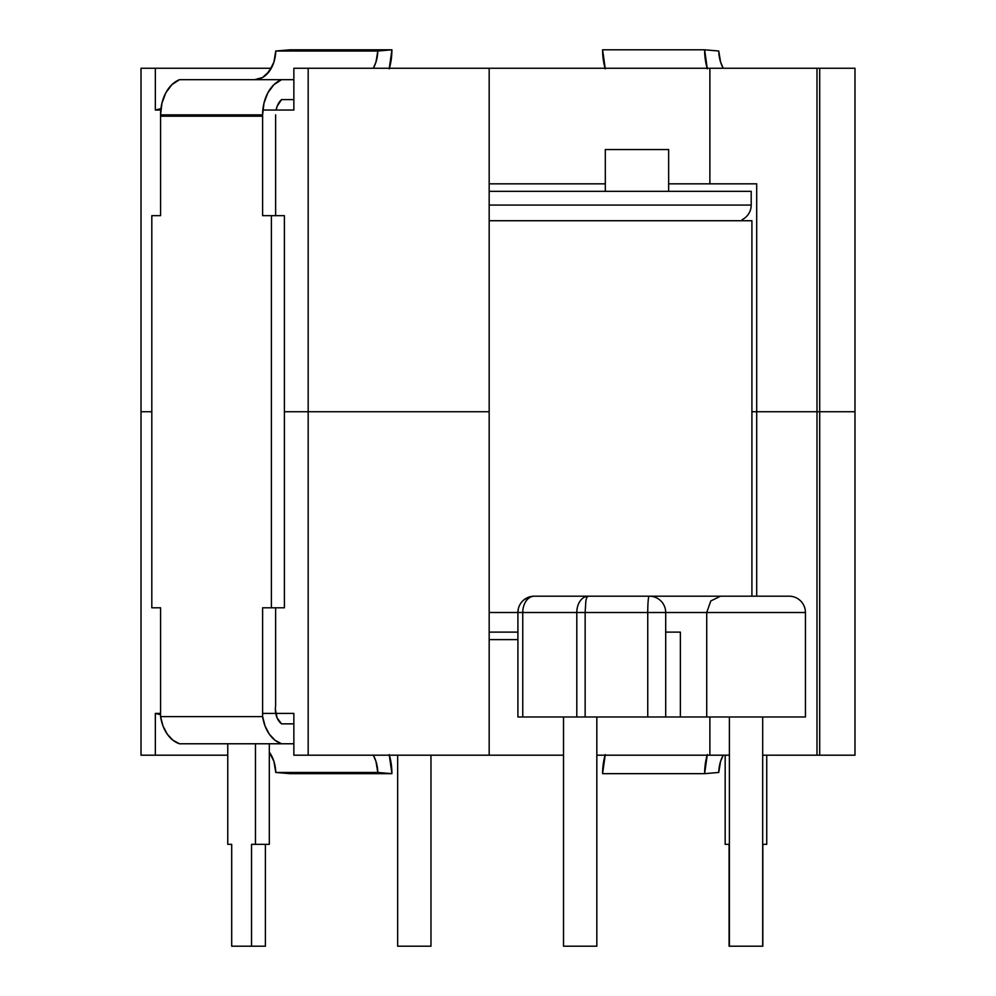 <?xml version="1.0" encoding="UTF-8"?>
<svg xmlns="http://www.w3.org/2000/svg" width="996" height="996" viewBox="0 0 996 996"><rect width="100%" height="100%" fill="white"/><g stroke="black" fill="none" stroke-linecap="round" stroke-linejoin="round"><path stroke-width="1.49" d="M706.724 612.515L805.44 612.515A16.322 16.322 0 0 0 789.118 596.193L720.494 596.193L710.783 600.962L706.724 612.515L665.702 612.515A16.322 16.322 0 0 0 649.38 596.193L649.143 596.193A16.322 1.394 90 0 0 647.749 612.515L665.702 612.515L647.749 612.515L647.749 716.995L517.908 716.995L517.908 612.515L489.173 612.515L517.908 612.515L517.908 716.995L522.763 716.995L522.763 612.515L517.908 612.515A16.322 16.322 0 0 1 534.242 596.193L789.118 596.193A16.322 16.322 0 0 1 805.44 612.515L706.724 612.515L706.724 716.995L665.702 716.995L706.724 716.995L706.724 612.515L710.783 600.962L720.494 596.193L649.367 596.193A16.322 16.322 0 0 1 665.702 612.515L706.724 612.515M751.196 205.064L489.173 205.064L751.196 205.064L751.196 191.344L751.196 205.064A16.322 16.322 0 0 1 742.169 219.655M762.687 716.995L762.687 946.2L762.687 716.995M729.383 946.2L729.383 716.995L729.383 946.2L762.687 946.2L729.383 946.2M596.828 716.995L596.828 946.2L596.828 716.995M563.524 946.2L563.524 716.995L563.524 946.2L596.828 946.2L563.524 946.2M430.969 755.192L430.969 946.2L430.969 755.192M397.665 946.2L397.665 755.192L397.665 946.2L430.969 946.2L397.665 946.2M605.319 191.344L605.319 149.562L605.319 191.344M668.652 149.562L668.652 191.344L668.652 149.562L605.319 149.562L668.652 149.562M751.196 191.344L489.173 191.344L751.196 191.344M489.173 632.111L517.908 632.111L489.173 632.111M803.523 716.995L706.724 716.995L805.44 716.995L805.44 612.515M664.357 716.995L647.749 716.995L665.702 716.995L665.702 612.515M665.702 632.111L680.368 632.111L680.368 716.995L680.368 632.111L665.702 632.111M576.796 716.995L522.763 716.995L522.763 612.515L576.796 612.515L576.796 716.995L585.138 716.995L585.138 612.515L576.796 612.515L576.796 716.995M647.749 716.995L647.749 612.515L585.138 612.515L585.138 716.995L647.749 716.995M531.59 596.417L534.242 596.193A16.322 16.322 0 0 0 517.908 612.515L522.763 612.515A16.322 11.541 -90 0 1 534.304 596.193L534.242 596.193M518.368 608.693L517.92 612.478M523.933 599.853L529.088 597.027M588.138 596.193A16.322 11.541 90 0 0 576.796 612.515L585.138 612.515L585.847 601.049L586.706 597.5L588.263 596.193L534.304 596.193A16.322 11.541 90 0 0 522.763 612.515L576.796 612.515A16.322 11.541 -90 0 1 588.138 596.193L586.706 597.5L585.847 601.049L585.138 612.515L647.749 612.515A16.322 1.394 -90 0 1 649.143 596.193L588.138 596.193M751.918 220.726L751.918 596.193L751.918 220.726L489.173 220.726L751.918 220.726M546.929 596.193L747.71 596.193M649.38 596.193L677.317 596.193M854.979 755.192L762.687 755.192L819.708 755.192L819.708 411.734L854.979 411.734L854.979 755.192L819.708 755.192L819.708 411.734L816.994 411.734L854.979 411.734L854.979 755.192M729.383 755.192L596.828 755.192L729.383 755.192M563.524 755.192L293.857 755.192L308.175 755.192L308.175 411.734L284.395 411.734L489.173 411.734L489.173 755.192L563.524 755.192M270.775 755.192L269.318 755.192L270.775 755.192L269.318 753.013L270.775 755.192M227.76 755.192L141.021 755.192L155.339 755.192L155.339 713.41L160.58 713.41L155.339 713.41L160.58 714.73L155.339 713.41L155.339 755.192L227.76 755.192M262.62 713.41L293.857 713.41L293.857 755.192L293.857 713.41L262.62 713.41M151.815 411.734L141.021 411.734L141.021 755.192L141.021 411.734L151.815 411.734M751.918 411.734L816.994 411.734L816.994 755.192L816.994 411.734L756.699 411.734L756.699 596.193L756.699 411.734L751.918 411.734M489.173 639.619L517.908 639.619L489.173 639.619M709.874 716.995L709.874 755.192L709.874 716.995M489.173 411.734L489.173 755.192L308.175 755.192L308.175 411.734L489.173 411.734L308.175 411.734L308.175 68.263L854.979 68.263L854.979 411.734L756.699 411.734L756.699 183.837L756.699 411.734L816.994 411.734L816.994 68.263L819.708 68.263L819.708 411.734L816.994 411.734L816.994 68.263L709.874 68.263L709.874 183.837L668.652 183.837L709.874 183.837L709.874 68.263L489.173 68.263L489.173 411.734L489.173 68.263L293.857 68.263L308.175 68.263L308.175 411.734L284.395 411.734L489.173 411.734M293.857 723.855L281.544 723.855A16.596 11.74 -90 0 1 275.382 709.252A16.596 11.74 -90 0 1 275.618 705.927A16.596 11.74 90 0 0 275.382 709.252L277.037 717.755L281.544 723.855L293.857 723.855L281.544 723.855M141.021 68.263L270.775 68.263L266.804 74.239L270.775 68.263L141.021 68.263L141.021 411.734L141.021 68.263M293.857 110.046L262.832 110.046L293.857 110.046L293.857 68.263L293.857 110.046M160.792 110.046L155.339 110.046L155.339 68.263L155.339 110.046L160.792 110.046M756.699 183.837L709.874 183.837L756.699 183.837M605.319 183.837L489.173 183.837L605.319 183.837M854.979 411.734L819.708 411.734L819.708 68.263L854.979 68.263L854.979 411.734M160.941 108.639L155.339 110.046L160.941 108.639M707.135 68.263A49.8 35.221 -90 0 1 704.633 49.8L602.592 49.8A49.8 35.221 90 0 0 605.095 68.263M605.269 68.861L602.592 49.8L704.633 49.8L718.739 51.008L720.581 62.063L723.233 68.263A29.88 21.128 -90 0 1 718.739 51.008L704.633 49.8L707.309 68.861M707.309 754.595L704.633 773.655L718.739 772.46A29.88 21.128 -90 0 1 723.233 755.192L720.581 761.392L718.739 772.46L704.633 773.655L602.592 773.655L704.633 773.655A49.8 35.221 -90 0 1 707.135 755.192M605.095 755.192A49.8 35.221 90 0 0 602.592 773.655L605.269 754.595M766.733 755.192L766.733 844.334L766.733 755.192M762.812 844.334L762.812 946.2L729.097 946.2L762.812 946.2L762.812 844.334M729.097 844.334L729.097 946.2L729.097 844.334L725.175 844.334L729.097 844.334M725.175 755.192L725.175 844.334L725.175 755.192M762.687 844.334L766.733 844.334L762.687 844.334M389.224 68.861L391.914 49.8L377.808 51.008A29.88 21.128 -90 0 1 373.313 68.263L375.965 62.063L377.808 51.008L275.768 51.008L289.861 49.8L391.914 49.8L289.861 49.8L275.768 51.008L273.925 62.063L269.294 71.351L262.546 77.526L254.652 79.68L179.504 79.68L171.91 84.635L165.834 92.765L161.925 103.211L160.568 114.876L262.608 114.876L263.965 103.211L267.874 92.765L273.95 84.635L281.544 79.68L179.504 79.68L293.857 79.68L179.504 79.68A36.528 25.821 90 0 0 160.568 114.876A36.528 25.821 90 0 0 160.58 116.208L262.62 116.208A36.528 25.821 -90 0 1 262.608 114.876L160.568 114.876A36.528 25.821 90 0 0 160.58 116.208L160.58 215.659L151.815 215.659L151.815 607.797L160.58 607.797L160.58 716.61L262.62 716.61L262.62 607.797L271.398 607.797L271.398 215.659L262.62 215.659L262.62 116.208L160.58 116.208L160.58 215.659L151.815 215.659L151.815 607.797L160.58 607.797L151.815 607.797L160.58 607.797L160.58 716.61A35.42 25.049 90 0 0 179.504 743.775L281.544 743.775L179.504 743.775L172.881 740.177L167.241 734.102L163.02 726.034L160.58 716.61L262.62 716.61L262.62 607.797L271.398 607.797L271.398 215.659L284.395 215.659L284.395 607.797L271.398 607.797L284.395 607.797L275.618 607.797L275.618 705.927L275.618 607.797L262.62 607.797L284.395 607.797L284.395 215.659L262.62 215.659L262.62 116.208A36.528 25.821 -90 0 1 262.608 114.876A36.528 25.821 -90 0 1 281.544 79.68L254.652 79.68A29.88 21.128 90 0 0 275.768 51.008L377.808 51.008L391.914 49.8A49.8 35.221 -90 0 1 389.399 68.263M293.857 743.775L281.544 743.775A35.42 25.049 -90 0 1 262.62 716.61L265.073 726.034L269.281 734.102L274.921 740.177L281.544 743.775L293.857 743.775M276.079 110.046A18.127 12.811 -90 0 1 281.544 99.6L277.199 106.174L276.079 110.046M293.857 99.6L281.544 99.6L293.857 99.6M389.399 755.192A49.8 35.221 -90 0 1 391.914 773.655L377.808 772.46L275.768 772.46L289.861 773.655L391.914 773.655L377.808 772.46L375.965 761.392L373.313 755.192A29.88 21.128 -90 0 1 377.808 772.46L275.768 772.46A29.88 21.128 90 0 0 269.318 752.154M389.224 754.595L391.914 773.655L289.861 773.655L275.768 772.46L273.925 761.392L269.294 752.105M275.618 114.876L275.618 215.659L275.618 114.876M251.54 946.2L251.54 844.334L255.474 844.334L255.474 743.775L255.474 844.334L269.318 844.334L251.54 844.334L265.397 844.334L265.397 946.2L231.695 946.2L251.54 946.2L251.54 844.334L265.397 844.334L265.397 946.2L251.54 946.2M227.76 743.775L227.76 844.334L231.695 844.334L231.695 946.2L245.539 946.2L231.695 946.2L231.695 844.334L227.76 844.334L227.76 743.775M269.318 743.775L269.318 844.334L269.318 743.775"/></g></svg>
